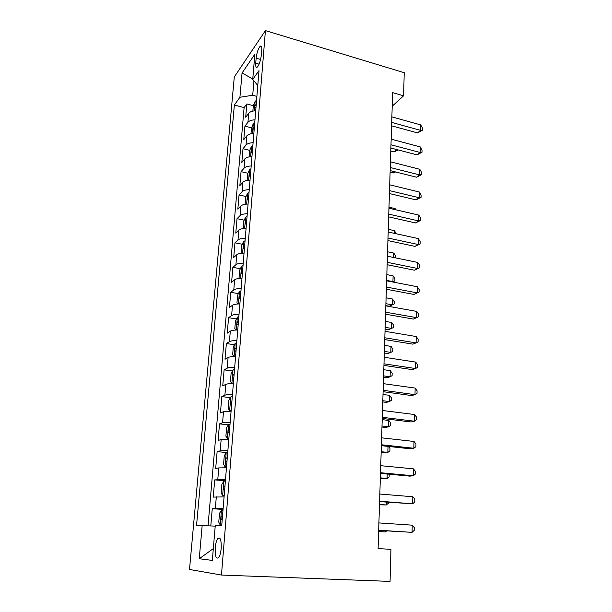 <?xml version="1.0" encoding="UTF-8"?>
<svg xmlns="http://www.w3.org/2000/svg" width="612" height="612" viewBox="0 0 612 612"><rect width="100%" height="100%" fill="white"/><g stroke="black" fill="none" stroke-linecap="round" stroke-linejoin="round"><path stroke-width="0.92" d="M221.207 548.283C221.422 539.639 220.221 536.456 217.612 538.759C216.411 540.687 215.615 543.701 215.225 547.794C214.973 556.453 216.174 559.643 218.836 557.356C220.037 555.413 220.825 552.384 221.207 548.283M234.281 76.974L189.506 569.474L221.468 575.051L265.424 30.6L234.281 76.974M255.717 110.757C252.305 110.94 249.964 111.789 248.694 113.296L245.687 117.221L246.82 103.948L253.322 105.669L252.863 111.109M254.975 119.807C251.547 119.983 249.206 120.816 247.937 122.293L244.93 126.149L251.547 127.831M244.93 126.149L243.775 139.643L246.789 135.895C248.059 134.464 250.415 133.661 253.85 133.493M251.96 156.611C248.495 156.764 246.123 157.521 244.846 158.875L241.832 162.432L243.002 148.708L249.75 150.353M250.033 180.127C246.537 180.257 244.15 180.961 242.88 182.246L239.85 185.597L241.044 171.651L247.921 173.25M248.074 204.041C244.548 204.148 242.153 204.806 240.868 206.007L237.838 209.159L239.047 194.976L246.078 196.521M246.078 228.368C242.528 228.452 240.111 229.056 238.833 230.181L235.788 233.111L237.02 218.691L244.196 220.19M244.05 253.116C240.47 253.184 238.037 253.735 236.752 254.768L233.708 257.484L234.962 242.811L242.298 244.257M241.985 278.299C238.382 278.345 235.934 278.843 234.641 279.791L231.596 282.27L232.866 267.345L240.371 268.737M239.889 303.927C236.247 303.95 233.784 304.386 232.491 305.243L229.439 307.492L230.739 292.307L238.428 293.638M237.747 330.013C234.082 330.013 231.604 330.396 230.303 331.153L227.251 333.15L228.567 317.697L236.454 318.967M235.574 356.574C231.879 356.551 229.378 356.865 228.077 357.53L225.017 359.267L226.363 343.539L234.457 344.74M233.356 383.617C229.63 383.563 227.113 383.816 225.813 384.374L222.745 385.851L224.114 369.847L232.438 370.971M231.107 411.157L223.502 411.715L220.435 412.909L221.827 396.614L230.395 397.67M228.804 439.202L221.154 439.554L218.086 440.464L219.501 423.871L228.345 424.843M226.463 467.775L218.759 467.912L215.684 468.524L217.13 451.633L226.478 452.528M224.076 496.883L213.244 497.105L214.72 479.9L225.4 480.78M392.208 106.197L403.591 95.816L392.644 92.626L378.086 548.62L390.953 549.316L390.058 581.4L221.468 575.051M256.145 58.155L255.724 63.189C255.51 66.762 256.076 68.031 257.4 66.999C259.335 64.505 260.643 60.565 261.316 55.179L261.729 50.069C261.928 46.566 261.378 45.319 260.085 46.313C258.134 48.822 256.818 52.77 256.145 58.155L260.613 59.448M253.919 80.822L252.71 95.265L239.919 97.262L234.365 105.019L196.544 525.517L202.167 525.532L199.244 558.733L212.333 560.408L215.263 525.563L221.728 525.578L258.998 70.64L252.733 79.384L257.782 85.496M239.919 97.262L242.061 72.966L254.844 54.254L252.733 79.384M246.82 103.948L244.112 107.582L208.034 525.807M223.112 508.687L212.257 508.687L210.788 525.938M214.72 479.9L225.514 479.357M217.13 451.633L220.205 450.837L227.871 450.57M219.501 423.871L222.569 422.793L230.188 422.311M221.827 396.614L224.895 395.253C226.195 394.732 228.72 394.511 232.461 394.572M224.114 369.847L227.174 368.21C228.475 367.59 230.984 367.292 234.694 367.33M226.363 343.539L229.423 341.649C230.716 340.922 233.203 340.57 236.882 340.586M228.567 317.697L231.619 315.555C232.92 314.736 235.391 314.323 239.04 314.308M230.739 292.307L233.784 289.92C235.077 289.009 237.532 288.535 241.151 288.497M232.866 267.345L235.911 264.728C237.204 263.726 239.636 263.191 243.232 263.137M234.962 242.811L238.007 239.965C239.292 238.879 241.709 238.298 245.274 238.213M237.02 218.691L240.057 215.631C241.342 214.46 243.744 213.817 247.279 213.718M239.047 194.976L242.077 191.701C243.354 190.454 245.749 189.766 249.252 189.644M241.044 171.651L244.066 168.178C245.335 166.846 247.715 166.112 251.188 165.974M243.002 148.708L246.016 145.044C247.286 143.636 249.65 142.856 253.1 142.695M256.887 96.398L252.71 95.265M403.591 95.816L404.234 72.706L265.424 30.6M244.112 107.582L234.365 105.019M212.257 508.687L223.051 509.436M202.167 525.532L215.21 526.152M252.771 78.979L242.061 72.966M199.244 558.733L213.328 548.597M391.581 125.804L417.514 132.903L420.62 130.387L391.695 122.415M420.735 124.917L422.494 128.076L422.448 130.257L420.62 130.387L420.735 124.917L391.871 116.877M422.448 130.257L417.514 132.903M253.314 105.7L255.181 101.271L256.573 100.276M390.777 151.065L394.044 151.914L396.851 149.58M256.221 104.514L255.755 104.744C254.707 106.236 254.584 107.154 255.403 107.498L256.007 107.192M390.869 148.073L397.004 149.619M398.098 149.909L394.044 151.914M390.877 148.012L417.024 154.874L420.153 152.48L390.976 144.784M420.268 146.926L422.035 150.047L421.989 152.258L420.153 152.48L420.268 146.926L391.16 139.154M421.989 152.258L417.024 154.874M390.15 170.595L416.527 177.197L419.671 174.933L390.249 167.512M419.794 169.279L421.576 172.362L421.53 174.619L419.671 174.933L419.794 169.279L390.433 161.798M421.53 174.619L416.527 177.197M389.423 193.537L416.015 199.879L419.189 197.745L389.515 190.623M419.312 192.007L421.11 195.052L421.064 197.339L419.189 197.745L419.312 192.007L389.699 184.809M421.064 197.339L416.015 199.879M388.674 216.87L415.502 222.936L418.692 220.94L388.765 214.123M418.815 215.103L420.635 218.109L420.582 220.435L418.692 220.94L418.815 215.103L388.949 208.21M420.582 220.435L415.502 222.936M250.981 133.821L251.456 128.038L253.337 123.678L254.73 122.721M390.104 172.133L393.394 172.951L394.924 171.788M254.378 127.036L253.911 127.258C252.84 128.757 252.725 129.683 253.582 130.035L254.156 129.759M395.62 171.957L393.394 172.951M249.061 156.917L249.574 150.751L251.456 146.452L252.863 145.549M252.504 149.932L252.029 150.139C250.935 151.661 250.836 152.595 251.731 152.946L252.274 152.702M247.118 180.402L247.661 173.839L249.551 169.608L250.958 168.759M250.599 173.211L250.117 173.41C249.007 174.94 248.916 175.889 249.849 176.248L250.369 176.034M395.069 209.625L395.1 208.593L388.987 207.185M395.1 208.593L395.849 209.801M245.137 204.286L245.71 197.316L247.608 193.162L249.03 192.359M248.656 196.888L248.174 197.079C247.041 198.625 246.965 199.581 247.944 199.94L248.418 199.757M394.358 233.356L394.442 230.663L388.276 229.309M394.442 230.663L396.224 233.761M387.916 240.593L414.974 246.376L418.187 244.517L388 238.022M418.317 238.588L420.146 241.549L420.1 243.913L418.187 244.517L418.317 238.588L388.192 232.009M420.1 243.913L414.974 246.376M243.354 228.551L243.729 221.192L245.634 217.107L247.064 216.365M246.682 220.97L246.169 221.162C245.06 222.699 244.991 223.671 245.963 224.061L246.445 223.893M393.638 257.484L393.776 253.077L387.564 251.784M393.776 253.077L395.582 255.847L395.52 257.874M387.151 264.713L414.439 270.206L417.682 268.492L387.228 262.318M417.805 262.464L419.656 265.378L419.61 267.781L417.682 268.492L417.805 262.464L387.419 256.206M419.61 267.781L414.439 270.206M241.709 253.238L241.105 252.848L241.717 245.481L243.63 241.472L245.06 240.784M244.678 245.473L244.127 245.657C243.041 247.202 242.979 248.181 243.951 248.594L244.433 248.441M386.646 280.388L392.927 281.597L393.095 275.851L386.83 274.62M392.323 281.918L394.847 280.87L392.606 281.971M393.095 275.851L394.916 278.582L394.847 280.87M386.363 289.247L413.896 294.433L417.162 292.873L386.432 287.043M417.292 286.737L419.159 289.606L419.105 292.054L417.162 292.873L417.292 286.737L386.631 280.824M419.105 292.054L413.896 294.433M239.965 278.368L239.047 277.68L239.667 270.183L241.587 266.258L243.025 265.631M385.843 305.61L389.293 306.237L392.231 304.822L392.407 298.985L386.088 297.822M242.635 270.397L242.046 270.588C240.983 272.118 240.937 273.113 241.901 273.556L242.39 273.419M385.904 303.682L392.231 304.822L394.174 304.003L389.293 306.237M392.407 298.985L394.243 301.67L394.174 304.003M385.568 314.193L413.345 319.074L416.634 317.666L385.637 312.189M416.764 311.424L418.646 314.247L418.6 316.733L416.634 317.666L416.764 311.424L385.835 305.862M239.116 303.935L239.904 303.713M238.122 303.965L236.951 302.94L237.578 295.321L239.506 291.48L240.952 290.907M385.093 329.111L388.574 329.692L391.535 328.43L391.711 322.493L385.338 321.399M240.554 295.757L239.927 295.948C238.894 297.486 238.856 298.488 239.812 298.962L240.302 298.832M385.147 327.351L391.535 328.43L393.493 327.504L393.562 325.14L391.711 322.493M384.757 339.584L412.786 344.135L416.099 342.888L384.818 337.778M416.229 336.539L418.134 339.308L418.08 341.84L416.099 342.888L416.229 336.539L385.024 331.337M236.553 330.021L237.777 329.669M236.201 330.036L234.817 328.652L235.459 320.895L237.387 317.146L238.848 316.633M384.328 352.994L387.84 353.537L390.816 352.413L390.999 346.384L384.573 345.359M238.443 321.575L237.77 321.759C236.768 323.289 236.737 324.306 237.693 324.811L238.183 324.704M384.382 351.41L390.816 352.413L392.797 351.387L392.866 348.985L390.999 346.384M383.931 365.41L412.213 369.625L415.548 368.546L383.984 363.811M415.686 362.09L417.606 364.806L417.552 367.384L415.548 368.546L415.686 362.09L384.191 357.263M236.699 342.819L235.238 343.263L233.302 346.92L232.644 354.822L234.144 356.498L235.612 356.092M234.144 356.498L234.633 356.574M383.556 377.26L387.098 377.765L390.089 376.793L390.272 370.665L383.793 369.709M236.293 347.846L235.582 348.037C234.603 349.559 234.587 350.592 235.528 351.127L236.025 351.036M383.602 375.867L390.089 376.793L392.093 375.661L392.162 373.213L390.272 370.665M383.097 391.695L411.631 395.559L414.99 394.648L383.135 390.311M415.135 388.084L417.07 390.747L417.017 393.363L414.99 394.648L415.135 388.084L383.349 383.647M234.518 369.48L233.05 369.855L231.107 373.419L230.433 381.46L231.933 383.334L233.409 382.99M231.933 383.334L233.371 383.517M382.768 401.931L386.34 402.398L389.354 401.579L389.538 395.344L383.005 394.472M234.098 374.598L233.356 374.781C232.399 376.303 232.392 377.352 233.333 377.918L233.83 377.841M382.806 400.722L389.354 401.579L391.374 400.332L391.45 397.854L389.538 395.344M382.24 418.447L411.042 421.951L414.423 421.217L382.278 417.292M414.569 414.531L416.527 417.139L416.466 419.801L414.423 421.217L414.569 414.531L382.492 410.499M232.292 396.622L230.816 396.928L228.865 400.393L228.184 408.579L229.684 410.652L231.168 410.377M229.684 410.652L231.129 410.82M381.965 427.015L385.568 427.436L388.605 426.778L388.796 420.444L382.202 419.648M231.864 401.832L231.084 402.007C230.158 403.53 230.158 404.593 231.091 405.198L231.596 405.136M382.003 426.006L388.605 426.778L390.647 425.424L390.716 422.892L388.796 420.444M381.368 445.681L410.438 448.803L413.85 448.259L381.398 444.756M413.995 441.451L415.969 443.998L415.915 446.714L413.85 448.259L413.995 441.451L381.62 437.84M230.028 424.261L228.544 424.498L226.585 427.857L225.897 436.188L227.389 438.475L228.88 438.276M227.389 438.475L228.85 438.62M381.154 452.513L384.787 452.888L387.84 452.406L388.023 446.393M229.592 429.57L228.781 429.739C227.871 431.261 227.886 432.34 228.812 432.975L229.316 432.936M381.177 451.71L387.84 452.406L389.905 450.929L389.982 448.359L388.421 446.439M380.488 473.405L409.826 476.136L413.261 475.784L380.511 472.724M413.414 468.853L415.403 471.339L415.349 474.101L413.261 475.784L413.414 468.853L380.733 465.686M227.725 452.413L226.226 452.574L224.267 455.825L223.564 464.317L225.055 466.811L226.555 466.688M225.055 466.811L226.532 466.941M380.327 478.446L387.067 478.462L387.197 474.032M227.282 457.822L226.432 457.983C225.545 459.497 225.568 460.599 226.486 461.272L226.998 461.249M380.343 477.85L387.067 478.462L389.148 476.863L389.194 474.216M379.585 501.633L412.664 503.814L379.601 501.205M412.817 496.753L414.829 499.178L414.775 501.985L412.664 503.814L412.817 496.753L379.83 494.037M225.377 481.093L223.87 481.177L221.904 484.306L221.184 492.958L222.676 495.682L224.183 495.636M222.676 495.682L224.168 495.789M379.486 504.816L386.279 504.969L386.363 502.169M224.925 486.601L224.038 486.754C223.181 488.269 223.204 489.386 224.122 490.097L224.635 490.09M379.494 504.441L386.279 504.969L388.383 503.24L388.406 502.33M378.667 530.39L412.06 532.348L378.675 530.221M412.213 525.165L414.248 527.521L414.186 530.382L412.06 532.348L412.213 525.165L378.905 522.916M222.982 510.316L221.468 510.316L219.494 513.33L218.767 522.143L220.251 525.088L221.766 525.134M220.251 525.088L221.758 525.188M378.629 531.644L385.476 531.927L385.506 530.826M222.523 515.931L221.605 516.061C220.764 517.576 220.802 518.716 221.712 519.473L222.225 519.481M378.629 531.499L385.476 531.927L386.662 530.895M247.937 122.293L248.694 113.296M215.332 508.511L216.319 496.806M217.788 479.403L218.759 467.912M220.205 450.837L221.154 439.554M222.569 422.793L223.502 411.715M224.895 395.253L225.813 384.374M227.174 368.21L228.077 357.53M229.423 341.649L230.303 331.153M231.619 315.555L232.491 305.243M233.784 289.92L234.641 279.791M235.911 264.728L236.752 254.768M238.007 239.965L238.833 230.181M240.057 215.631L240.868 206.007M242.077 191.701L242.88 182.246M244.066 168.178L244.846 158.875M246.016 145.044L246.789 135.895M259.098 64.161L255.724 63.189M255.135 101.385L254.347 110.864M256.198 104.866L255.755 104.744M253.284 123.785L252.481 133.592M254.355 127.373L253.911 127.258M251.41 146.559L250.576 156.703M252.481 150.254L252.029 150.139M249.497 169.715L248.633 180.203M250.576 173.517L250.117 173.41M247.562 193.262L246.667 204.11M248.633 197.179L248.174 197.079M245.588 217.214L244.662 228.421M246.659 221.238L246.2 221.146M243.576 241.572L242.62 253.161M244.655 245.726L244.188 245.634M241.533 266.358L240.547 278.338M242.612 270.626L242.145 270.542M239.453 291.572L238.435 303.957M240.539 295.971L240.065 295.887M237.341 317.238L236.286 330.029M238.428 321.767L237.946 321.69M235.184 343.355L234.105 356.459M236.278 348.021L235.788 347.945M232.996 369.946L231.894 383.288M234.082 374.743L233.6 374.682M230.762 397.02L229.645 410.598M231.856 401.962L231.367 401.9M228.49 424.583L227.35 438.414M229.584 429.67L229.087 429.616M226.18 452.658L225.017 466.749M227.274 457.898L226.769 457.853M223.824 481.254L222.638 495.613M224.918 486.655L224.405 486.609M221.422 510.393L220.213 525.019M222.516 515.947L222.003 515.916M220.297 538.904L217.612 538.759M261.569 46.749L260.085 46.313M246.659 221.261L246.169 221.162M244.655 245.764L244.127 245.657M242.612 270.688L242.046 270.588M240.531 296.055L239.927 295.948M238.42 321.866L237.77 321.759M236.263 348.136L235.582 348.037M234.075 374.873L233.356 374.781M231.849 402.099L231.084 402.007M229.577 429.823L228.781 429.739M227.259 458.059L226.432 457.983M224.902 486.823L224.038 486.754M222.5 516.123L221.605 516.061"/></g></svg>
